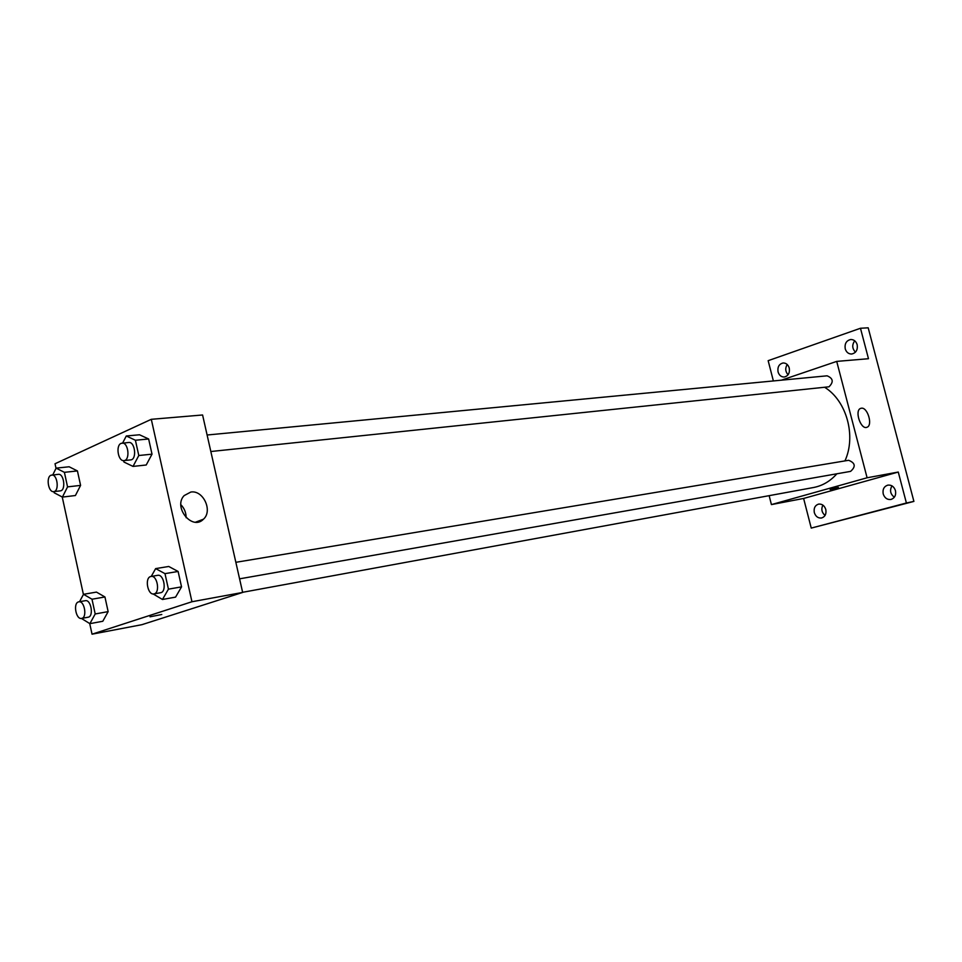 <?xml version="1.0" encoding="UTF-8"?>
<svg xmlns="http://www.w3.org/2000/svg" width="962" height="962" viewBox="0 0 962 962"><rect width="100%" height="100%" fill="white"/><g stroke="black" fill="none" stroke-linecap="round" stroke-linejoin="round"><path stroke-width="1.44" d="M891.966 485.858C889.525 490.283 890.319 494.071 894.335 497.222M854.737 340.813C851.875 344.817 852.116 348.605 855.458 352.152M787.217 364.514C785.016 368.157 785.305 371.585 788.058 374.795M822.871 505.098C821.019 509.066 821.74 512.505 825.047 515.44M773.376 380.94L768.157 360.678L860.473 328.258L868.193 327.814L913.9 501.406L811.243 528.09L803.619 498.448L771.416 504.593L769.143 495.658M778.066 371.921C777.368 366.967 779.052 363.985 783.116 362.975C786.11 362.975 788.167 364.67 789.261 368.073C789.958 373.003 788.287 375.986 784.258 377.02C781.228 377.044 779.16 375.348 778.066 371.921M845.225 348.821C844.516 343.638 846.368 340.524 850.769 339.502C853.919 339.526 856.048 341.269 857.178 344.709C857.888 349.867 856.06 352.982 851.695 354.028C848.52 354.028 846.356 352.296 845.225 348.821M860.473 328.258L868.482 358.718L836.712 361.399L867.099 477.777L898.267 472.053L906.396 502.994L913.9 501.406M861.339 408.213C867.592 406.926 873.075 425.469 866.966 427.26C860.822 430.122 854.22 410.425 860.641 408.393L861.339 408.213M906.396 502.994L811.243 528.09M883.212 493.951C882.467 489.333 884.018 486.387 887.878 485.113C891.546 484.788 894.071 486.628 895.466 490.644C896.223 495.238 894.696 498.184 890.872 499.482C887.168 499.831 884.619 497.991 883.212 493.951M814.321 512.614C813.587 508.152 815.03 505.315 818.626 504.1C822.077 503.799 824.47 505.591 825.805 509.499C826.526 513.936 825.119 516.774 821.56 518.001C818.073 518.338 815.656 516.534 814.321 512.614M898.267 472.053L803.619 498.448M242.616 592.303L813.455 487.53C822.474 485.81 830.278 481.228 836.856 473.797M844.925 460.906C856.408 436.135 846.632 400.841 824.723 387.337M867.099 477.777L771.416 504.593M781.384 380.182L836.712 361.399M239.574 578.835L850.576 471.38C855.976 466.642 855.326 462.95 848.628 460.293L235.846 562.313M207.107 435.004L827.092 375.817C833.176 378.331 833.813 381.986 829.003 386.796L210.834 451.515M838.395 487.433L830.122 489.478M56.024 468.338L55.026 463.756L151.299 419.312L202.585 414.983L242.652 592.436L141.883 624.687L92.039 634.186L89.719 623.544M83.417 594.492L62.241 497.005M151.25 576.394L155.64 568.614L168.759 566.474L178.114 571.464L181.541 586.868L175.565 597.125L162.47 599.482L153.102 593.927M52.754 474.939L56.121 468.133L69.144 466.774L77.429 470.935L80.592 485.389L75.409 495.526L62.41 497.089L54.185 492.772L53.92 491.594M151.299 419.312L191.955 601.743L92.039 634.186M79.533 601.707L83.514 594.3L96.453 592.099L104.942 596.969L108.141 611.628L102.802 621.26L89.887 623.653L81.421 618.434M122.619 443.061L126.287 435.99L139.514 434.776L148.641 438.985L152.02 454.16L146.224 464.995L133.021 466.414L123.966 462.049L123.641 460.618M191.955 601.743L242.652 592.436M190.813 492.051C203.235 489.802 213.035 510.942 203.439 519.203C192.376 531.036 172.799 507.263 184.139 495.598L190.813 492.051M161.784 614.502L150.048 616.798L161.784 614.502M180.868 504.689C184.379 508.345 186.135 512.698 186.135 517.724M126.287 435.99L135.401 440.235L138.793 455.519L133.021 466.414M123.966 460.594L130.64 459.896C137.109 459.668 135.125 441.438 128.728 442.484L121.104 443.374C115.464 445.466 118.158 461.652 123.966 460.594C130.435 460.365 128.427 442.075 122.054 443.121M139.514 434.776L148.641 438.985L152.02 454.16L146.224 464.995M135.401 440.235L148.641 438.985M138.793 455.519L152.02 454.16M155.64 568.614L164.983 573.641L168.434 589.153L162.47 599.482M153.896 593.903L160.522 592.736C167.051 592.039 164.057 573.809 157.66 575.324L150.529 576.563C144.468 578.234 147.799 595.418 153.896 593.903C160.426 593.205 157.419 574.915 151.034 576.43M168.759 566.474L178.114 571.464L181.541 586.868L175.565 597.125M164.983 573.641L178.114 571.464M168.434 589.153L181.541 586.868M56.121 468.133L64.394 472.33L67.556 486.88L62.41 497.089M53.704 491.618L60.281 490.86C66.125 490.596 64.057 473.292 58.297 474.338L50.938 475.264C45.815 477.14 48.437 492.664 53.704 491.618C59.548 491.366 57.467 474.001 51.72 475.048M69.144 466.774L77.429 470.935L80.592 485.389L75.409 495.526M64.394 472.33L77.429 470.935M67.556 486.88L80.592 485.389M83.514 594.3L91.991 599.218L95.202 613.96L89.887 623.653M81.59 618.41C87.47 617.76 84.56 600.408 78.812 601.827L78.403 601.935C72.908 603.427 76.082 619.829 81.59 618.41L88.107 617.219C93.999 616.57 91.101 599.278 85.341 600.697L84.933 600.805M96.453 592.099L104.942 596.969L108.141 611.628L102.802 621.26M91.991 599.218L104.942 596.969M95.202 613.96L108.141 611.628M195.551 522.186L203.439 519.203M78.812 601.827L85.341 600.697"/></g></svg>
